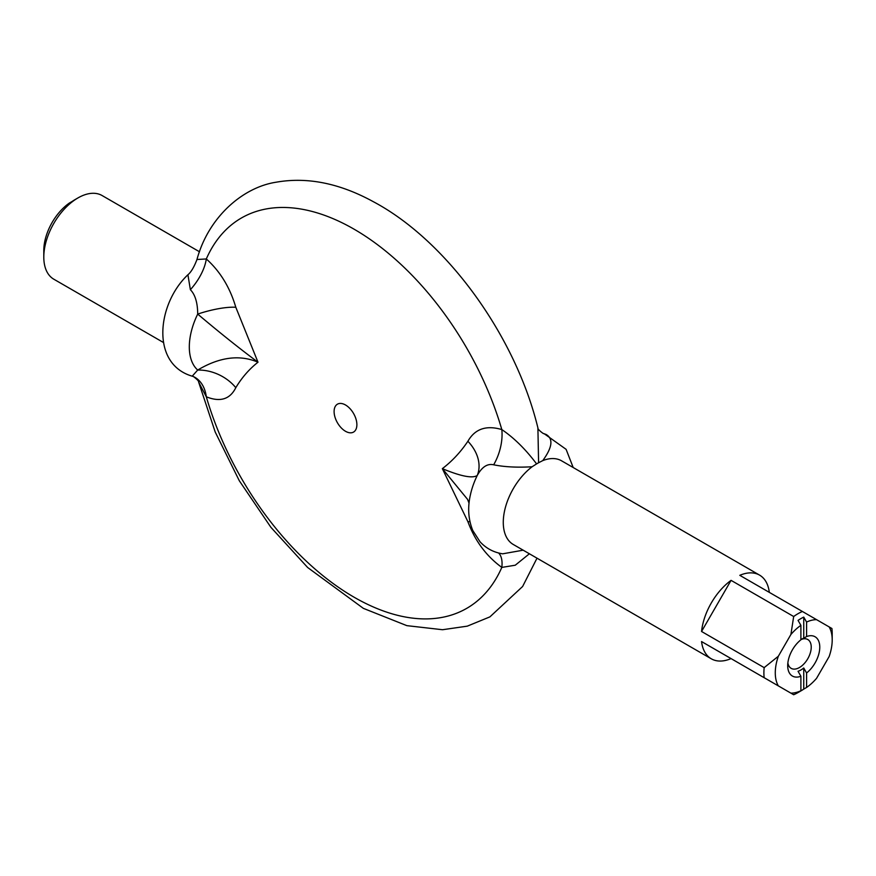 <?xml version="1.0" encoding="UTF-8"?>
<svg xmlns="http://www.w3.org/2000/svg" width="876" height="876" viewBox="0 0 876 876"><rect width="100%" height="100%" fill="white"/><g stroke="black" fill="none" stroke-linecap="round" stroke-linejoin="round"><path stroke-width="1.31" d="M542.967 433.324A40.252 27.539 115.3 0 0 542.978 433.324A40.252 27.539 115.3 0 0 546.164 434.496L542.967 433.324M546.164 434.496C553.468 438.777 552.329 447.483 542.748 460.623L538.598 462.736L537.897 427.86C515.526 335.902 446.826 240.692 373.362 201.71C339.57 183.204 307.126 176.711 276.028 182.23C242.564 187.365 208.324 217.379 196.969 259.504L206.309 258.957A40.252 21.013 -50.6 0 1 190.377 289.704C195.173 294.621 197.626 302.757 197.702 314.079C219.547 332.562 239.652 348.604 257.993 362.215C239.652 354.419 219.547 357.036 197.702 370.044L192.216 376.187M538.598 462.736L536.583 463.897C525.742 449.421 514.157 437.978 501.817 429.569C486.268 424.98 474.956 428.879 467.894 441.263C460.623 452.071 452.115 461.203 442.347 468.649C460.885 476.336 472.514 478.614 477.245 475.471A40.252 30.014 29.6 0 0 467.894 441.263M469.054 503.196L467.576 499.386L442.347 468.649L467.894 521.658C474.956 540.788 486.268 556.041 501.817 567.407L515.252 565.217L529.389 553.774M537.01 558.176L522.622 586.493L489.903 616.879L467.28 626.154L442.544 629.724L406.858 625.65L363.365 608.36L307.64 567.495L270.936 527.363L239.312 480.76L215.233 432.076L198.644 382.111L206.309 396.795A40.252 27.539 115.3 0 0 193.574 376.647A40.252 27.539 115.3 0 0 193.552 376.636L192.26 376.198C150.464 364.044 157.034 303.863 187.913 274.757L190.377 289.704M498.586 552.986A40.252 18.407 123.9 0 1 501.817 567.407A225.362 130.119 -120 0 1 354.057 597.191A225.362 130.119 -120 0 1 206.309 396.795C220.172 402.369 230.005 399.325 235.808 387.663A40.252 31.81 26.6 0 0 197.702 370.044A55.418 31.996 120 0 1 197.702 314.079A40.252 10.194 -16.5 0 1 235.808 307.268C229.961 287.427 220.128 271.33 206.309 258.957A225.362 130.119 -120 0 1 354.057 229.173A225.362 130.119 -120 0 1 501.817 429.569A40.252 24.933 109.8 0 1 493.659 464.806C504.598 466.996 517.42 467.642 532.115 466.755L536.583 463.897M235.808 387.663C241.907 377.523 249.31 369.037 257.993 362.215L235.808 307.268M467.894 521.658A40.252 11.99 159.9 0 1 469.963 521.724M523.169 550.183L502.66 553.818C493.725 552.428 486.18 548.42 480.037 541.784L472.788 530.528C468.277 519.402 467.488 507.478 470.423 494.754A55.418 31.996 120 0 1 477.245 475.471C481.975 466.919 487.439 463.36 493.659 464.806M711.279 658.796A48.3 27.89 -60 0 1 701.556 641.56L731.066 658.599A48.3 27.89 -60 0 1 711.279 658.796L513.281 544.478A48.3 27.89 -60 0 1 503.558 527.242A48.3 27.89 -60 0 1 532.115 466.755M77.953 197.932L75.106 199.575A44.282 25.568 120 0 0 72.259 201.37L69.412 203.024A40.252 23.236 120 0 0 43.8 250.514L43.8 257.095A48.3 27.89 -60 0 1 72.642 201.48A48.3 27.89 -60 0 1 74.537 200.1A48.3 27.89 -60 0 1 77.953 197.932A48.3 27.89 -60 0 1 102.109 195.545L199.52 251.784M163.352 342.45L53.808 279.203A48.3 27.89 -60 0 1 43.8 257.095M803.741 617.109L806.588 622.059L806.588 636.534L803.741 638.243L803.741 617.109A44.282 25.568 -60 0 0 798.047 620.394L800.894 625.344L800.894 639.819A22.677 13.096 120 0 0 787.699 665.661A22.677 13.096 120 0 0 800.281 676.48A22.677 13.096 120 0 0 800.894 676.261L798.047 671.268A18.648 10.764 120 0 0 803.741 667.983L806.588 672.976L806.588 687.452L803.741 689.116L803.741 667.983M803.741 638.243A18.648 10.764 120 0 0 800.894 639.524M803.741 689.116A44.282 25.568 -60 0 1 800.894 690.912A44.282 25.568 -60 0 1 798.047 692.401L800.894 690.748L800.894 676.261M800.894 690.748A40.252 23.236 -60 0 1 790.908 693.146L793.678 694.745A48.3 27.89 120 0 0 798.047 692.555L800.894 690.912M832.2 639.962L832.2 633.392A48.3 27.89 120 0 0 831.915 628.519L829.145 626.909A40.252 23.236 -60 0 1 832.2 639.962A40.252 23.236 -60 0 1 829.145 656.551L816.574 678.32A40.252 23.236 -60 0 1 806.588 687.452M790.908 693.146L778.337 685.886A40.252 23.236 -60 0 1 778.337 656.244L790.908 634.476A40.252 23.236 -60 0 1 800.894 625.344M806.588 622.059A40.252 23.236 -60 0 1 816.574 619.66L829.145 626.909M806.588 672.976A22.677 13.096 120 0 0 819.772 647.145A22.677 13.096 120 0 0 806.588 636.534M769.303 592.362A48.3 27.89 -60 0 0 759.58 575.127A48.3 27.89 -60 0 0 739.793 575.324L802.405 611.481A48.3 27.89 120 0 0 793.678 616.518L790.908 634.476M816.574 619.66L802.405 611.481M778.337 656.244L764.168 667.632A48.3 27.89 120 0 0 764.168 677.706L778.337 685.886M701.556 641.56L764.168 677.706M731.066 658.599L793.678 694.745M800.894 639.622A16.644 9.603 -60 0 1 807.792 639.524A16.644 9.603 -60 0 1 811.231 647.145A16.644 9.603 -60 0 1 796.93 668.662A16.644 9.603 -60 0 1 791.148 668.344A16.644 9.603 -60 0 1 787.863 662.902M764.168 667.632L701.556 631.476L731.066 580.361L793.678 616.518M701.556 631.476A48.3 27.89 -60 0 1 731.066 580.361M542.748 460.623A48.3 27.89 -60 0 1 561.582 460.82L759.58 575.127M356.882 424.707A16.096 9.297 -120 0 0 339.8 403.453A16.096 9.297 -120 0 0 339.8 426.229A16.096 9.297 -120 0 0 356.882 424.707M542.989 433.324C539.386 430.718 537.7 428.89 537.897 427.849M198.644 382.111L198.644 382.111C198.907 381.268 197.209 379.45 193.552 376.636M187.913 274.757C191.067 272.184 194.089 267.092 196.969 259.504M573.189 467.521L566.104 449.333L544.27 433.762"/></g></svg>
